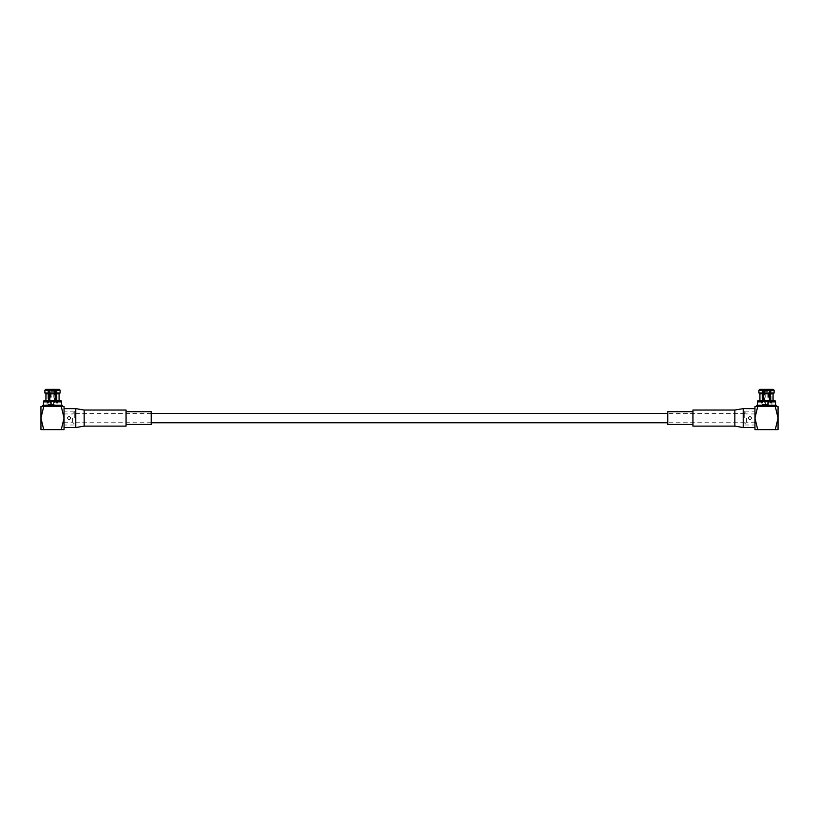 <?xml version="1.0" encoding="UTF-8"?>
<svg xmlns="http://www.w3.org/2000/svg" width="819" height="819" viewBox="0 0 819 819"><rect width="100%" height="100%" fill="white"/><g stroke="black" fill="none" stroke-linecap="round" stroke-linejoin="round"><path stroke-width="0.61" stroke-dasharray="4.09 3.07" d="M744.727 418.079L744.727 411.148L744.727 418.079M74.273 418.079L74.273 411.148L74.273 418.079M751.586 418.079C750.47 420.239 749.344 420.239 748.228 418.079C749.344 415.919 750.46 415.919 751.586 418.079C750.46 420.239 749.344 420.239 748.228 418.079C749.344 415.919 750.46 415.919 751.586 418.079M754.954 418.079L754.954 425.01L754.954 411.148L754.954 422.205L754.954 413.953L754.954 418.079L757.718 406.531L775.286 406.531L754.954 406.531L754.954 427.518L754.954 408.64L754.954 418.079L757.718 429.627L754.954 429.627L754.954 418.079M749.907 419.758C755.579 416.113 744.236 416.113 749.907 419.758C755.579 416.113 744.236 416.113 749.907 419.758M746.406 418.079L746.406 422.205L746.406 418.079M756.142 406.531L776.862 406.531M775.286 429.627L778.05 429.627L778.05 418.079L775.286 406.531L778.05 406.531L778.05 418.079L775.286 429.627L757.718 429.627M756.142 406.06L776.862 406.06M756.981 405.231L776.023 405.231M766.502 405.231L757.452 405.231L766.502 405.231M757.462 402.784L761.066 402.784L757.462 402.784L757.462 401.433L761.619 401.433L761.619 402.784L762.346 402.784L762.346 401.433L770.659 401.433L770.659 402.784L771.385 402.784L771.385 401.433L775.542 401.433L775.542 402.784L771.938 402.784L775.542 402.784M770.659 402.784L768.857 402.784L768.857 389.711L764.147 389.711L769.021 389.373L768.857 402.784L771.385 402.784M769.43 393.816L763.574 393.816L769.43 393.816M762.346 401.433L762.643 400.552L770.362 400.552L763.574 400.552L770.362 400.552L770.659 401.433M771.385 401.433L771.088 400.552L774.938 400.552M761.619 402.784L762.346 402.784M758.066 400.552L761.916 400.552L761.619 401.433M766.502 404.463L761.056 404.463L766.502 404.463C768.795 404.463 768.795 404.463 766.502 404.463C768.795 404.463 768.795 404.463 766.502 404.463C764.209 404.463 764.209 404.463 766.502 404.463C764.209 404.463 764.209 404.463 766.502 404.463C767.843 404.463 767.843 404.463 766.502 404.463C767.843 404.463 767.843 404.463 766.502 404.463C765.161 404.463 765.161 404.463 766.502 404.463C765.161 404.463 765.161 404.463 766.502 404.463M764.147 389.711L764.147 402.784L764.147 389.711M763.421 393.704L763.421 400.552M763.257 389.373L759.725 389.373L763.421 389.711L761.066 389.711L761.066 402.784L761.066 389.711L763.421 389.711L762.755 389.373L762.335 390.213L762.847 400.552L761.916 400.552M769.584 400.552L769.584 389.711L771.938 389.711L771.938 402.784L771.938 389.711L769.584 389.711L769.584 393.704M769.021 389.373L763.482 389.373L769.021 389.373M763.482 393.816L763.482 389.373L769.522 389.373L769.522 393.816L763.482 393.816M763.574 400.552L762.643 400.552L763.574 400.552L763.574 393.816M770.362 400.552L771.088 400.552M769.584 389.711L772.266 389.373L769.584 389.711M771.938 389.711L773.279 389.373L771.938 389.711M770.157 400.552L770.157 393.816L773.279 393.816L770.157 393.816L770.669 390.213L769.747 389.373M770.669 390.213L774.119 390.213L774.119 392.977L770.669 392.977M759.919 400.552L759.919 393.816L762.847 393.816L759.919 393.816M762.335 392.977L758.885 392.977L758.885 390.213L762.335 390.213M766.502 391.052C764.209 391.052 764.209 391.052 766.502 391.052C764.209 391.052 764.209 391.052 766.502 391.052C768.795 391.052 768.795 391.052 766.502 391.052C768.795 391.052 768.795 391.052 766.502 391.052L767.925 391.052L765.079 391.052L766.502 391.38C765.038 391.38 765.038 391.38 766.502 391.38C765.038 391.38 765.038 391.38 766.502 391.38C767.966 391.38 767.966 391.38 766.502 391.38C767.966 391.38 767.966 391.38 766.502 391.38M773.279 393.816L770.249 393.816M770.249 389.373L773.279 389.373M763.062 392.977L769.942 392.977M763.062 390.213L769.942 390.213M762.755 393.816L759.725 393.816M759.725 389.373L762.755 389.373M64.046 418.079L64.046 427.518L64.046 408.64L64.046 425.01L64.046 411.148L64.046 422.205L64.046 413.953L64.046 418.079L61.282 406.531L43.714 406.531L40.95 418.079L43.714 429.627L40.95 429.627L40.95 406.531L64.046 406.531L64.046 429.627L61.282 429.627L64.046 418.079M126.065 410.032L126.065 426.126M126.065 418.079L126.065 424.447L126.065 418.079M151.208 411.711L151.208 424.447M692.935 410.032L692.935 426.126M692.935 418.079L692.935 424.447L692.935 418.079M667.792 411.711L667.792 424.447M67.414 418.079C68.53 420.239 69.656 420.239 70.772 418.079C69.656 415.919 68.54 415.919 67.414 418.079C68.54 420.239 69.656 420.239 70.772 418.079C69.656 415.919 68.54 415.919 67.414 418.079M69.093 419.758C63.421 416.113 74.764 416.113 69.093 419.758C63.421 416.113 74.764 416.113 69.093 419.758M72.594 418.079L72.594 422.205L72.594 418.079M42.138 406.531L62.858 406.531M43.714 429.627L61.282 429.627M42.138 406.06L62.858 406.06M42.977 405.231L62.019 405.231M52.498 405.231L43.448 405.231L52.498 405.231M43.458 402.784L47.062 402.784L43.458 402.784L43.458 401.433L47.615 401.433L47.615 402.784L48.341 402.784L48.341 401.433L56.654 401.433L56.654 402.784L57.381 402.784L57.381 401.433L61.538 401.433L61.538 402.784L57.934 402.784L61.538 402.784M48.341 401.433L48.638 400.552L49.57 400.552L49.478 389.373L50.143 389.711L50.143 402.784L48.341 402.784L50.143 402.784L49.416 402.784L50.143 402.784L50.143 389.711L54.853 389.711L54.853 402.784L57.381 402.784M47.615 402.784L48.341 402.784M47.911 400.552L44.062 400.552L47.911 400.552L47.615 401.433M44.062 400.552L56.357 400.552L56.654 401.433M57.381 401.433L57.084 400.552L60.934 400.552L49.57 400.552L56.357 400.552M56.654 402.784L54.853 402.784L54.853 389.711L49.979 389.373L55.518 389.373L55.938 390.213L49.058 390.213M52.498 404.463L47.052 404.463L52.498 404.463C50.205 404.463 50.205 404.463 52.498 404.463C50.205 404.463 50.205 404.463 52.498 404.463C54.791 404.463 54.791 404.463 52.498 404.463C54.791 404.463 54.791 404.463 52.498 404.463C51.157 404.463 51.157 404.463 52.498 404.463C51.157 404.463 51.157 404.463 52.498 404.463C53.839 404.463 53.839 404.463 52.498 404.463C53.839 404.463 53.839 404.463 52.498 404.463M55.579 400.552L55.579 389.711L57.934 389.711L57.934 402.784L57.934 389.711L55.579 389.711L55.579 393.704M49.416 393.704L49.416 400.552M49.253 389.373L45.721 389.373L49.416 389.711L47.062 389.711L47.062 402.784L47.062 389.711L49.416 389.711L48.751 389.373L48.331 390.213L48.843 400.552M49.478 389.373L55.518 389.373L49.478 389.373M55.938 390.213L55.938 392.977L49.058 392.977M55.938 392.977L55.518 393.816L49.57 393.816M48.638 400.552L49.57 400.552M57.084 400.552L60.934 400.552M48.331 392.977L44.881 392.977L44.881 390.213L48.331 390.213M45.915 393.816L48.843 393.816L45.915 393.816L45.915 400.552M59.081 393.816L56.153 393.816L59.081 393.816M56.153 400.552L56.665 390.213L55.743 389.373L58.262 389.373L55.743 389.373M57.934 389.711L59.275 389.373L57.934 389.711M52.498 391.052C54.791 391.052 54.791 391.052 52.498 391.052C54.791 391.052 54.791 391.052 52.498 391.052C50.205 391.052 50.205 391.052 52.498 391.052C50.205 391.052 50.205 391.052 52.498 391.052L51.075 391.052L53.921 391.052L52.498 391.38C53.962 391.38 53.962 391.38 52.498 391.38C53.962 391.38 53.962 391.38 52.498 391.38C51.034 391.38 51.034 391.38 52.498 391.38C51.034 391.38 51.034 391.38 52.498 391.38M48.751 393.816L45.721 393.816M45.721 389.373L48.751 389.373M59.275 393.816L56.245 393.816M56.665 392.977L60.115 392.977M56.665 390.213L60.115 390.213M56.245 389.373L59.275 389.373M75.778 408.64L75.778 427.518M84.162 410.032L84.162 426.126M743.222 408.63L743.222 427.528M734.838 410.032L734.838 426.126M744.727 413.39L667.792 413.39M151.208 413.39L74.273 413.39M744.727 422.768L667.792 422.768M151.208 422.768L74.273 422.768M744.727 425.01L754.954 425.01M744.727 411.148L754.954 411.148M744.727 423.884L746.406 422.205L754.954 422.205M744.727 412.274L746.406 413.953L754.954 413.953M771.948 404.463L771.948 402.784M761.056 404.463L761.056 402.784M764.577 391.052L764.577 404.463M768.427 404.463L768.427 391.052M765.417 404.463L765.079 391.052M767.587 404.463L767.925 391.052M74.273 411.148L64.046 411.148M74.273 425.01L64.046 425.01M74.273 412.274L72.594 413.953L64.046 413.953M74.273 423.884L72.594 422.205L64.046 422.205M57.944 404.463L57.944 402.784M47.052 404.463L47.052 402.784M54.423 391.052L54.423 404.463M50.573 404.463L50.573 391.052M53.583 404.463L53.921 391.052M51.413 404.463L51.075 391.052"/><path stroke-width="1.23" d="M776.862 406.531L775.286 406.531L778.05 418.079L775.286 429.627L778.05 429.627L778.05 406.531L756.142 406.06L776.862 406.531M757.718 406.531L754.954 406.531L754.954 418.079L757.718 406.531M775.286 429.627L757.718 429.627L754.954 418.079L754.954 429.627L757.718 429.627M776.862 406.06L776.023 405.231L756.981 405.231L756.142 406.06M775.552 405.231L775.542 401.433L771.385 401.433L771.385 402.784L770.659 402.784L770.659 401.433L762.346 401.433L762.346 402.784L761.619 402.784L761.619 401.433L757.462 401.433L757.452 405.231M769.942 390.213L769.522 389.373L763.482 389.373L763.062 390.213L769.942 390.213L769.522 393.816L763.482 393.816L763.062 392.977L769.942 392.977M769.43 400.552L769.43 393.816L769.43 400.552M770.659 401.433L770.362 400.552L762.643 400.552L762.346 401.433M771.385 402.784L770.659 402.784M774.938 400.552L775.542 401.433L774.938 400.552L771.088 400.552L771.385 401.433M757.462 401.433L758.066 400.552L757.462 401.433M761.619 401.433L761.916 400.552L758.066 400.552M762.346 402.784L761.619 402.784M763.421 400.552L763.421 393.704M769.584 393.704L769.584 400.552M763.062 390.213L763.062 392.977M763.574 393.816L763.574 400.552M771.088 400.552L770.362 400.552M761.916 400.552L762.643 400.552M769.747 389.373L770.669 390.213L770.157 400.552M770.669 392.977L774.119 392.977L773.279 393.816L774.119 392.977L774.119 390.213L773.279 389.373L774.119 390.213L770.669 390.213M773.085 400.552L773.085 393.816L773.085 400.552M759.919 393.816L759.919 400.552M762.847 400.552L762.335 390.213L763.257 389.373M762.335 390.213L758.885 390.213L759.725 389.373L758.885 390.213L758.885 392.977L759.725 393.816L758.885 392.977L762.335 392.977M770.249 393.816L773.279 393.816M773.279 389.373L770.249 389.373M759.725 393.816L762.755 393.816M762.755 389.373L759.725 389.373M84.162 426.126L126.065 426.126L126.065 410.032L84.162 410.032L84.162 426.126L75.778 427.528L75.778 408.64L64.046 408.64M126.065 424.447L151.208 424.447L151.208 411.711L126.065 411.711M734.838 426.126L692.935 426.126L692.935 410.032L734.838 410.032L734.838 426.126L743.222 427.528L743.222 408.63L754.954 408.64M692.935 424.447L667.792 424.447L667.792 411.711L692.935 411.711M62.858 406.531L42.138 406.06L62.858 406.531M43.714 429.627L40.95 429.627L40.95 418.079L43.714 406.531L40.95 406.531L40.95 418.079L43.714 429.627L64.046 429.627L64.046 418.079L61.282 406.531L64.046 406.531L64.046 418.079L61.282 429.627M62.858 406.06L62.019 405.231L42.977 405.231L42.138 406.06M61.548 405.231L61.538 401.433L57.381 401.433L57.381 402.784L56.654 402.784L56.654 401.433L48.341 401.433L48.341 402.784L47.615 402.784L47.615 401.433L43.458 401.433L43.448 405.231M43.458 401.433L44.062 400.552L43.458 401.433M47.615 401.433L47.911 400.552L44.062 400.552M48.341 402.784L47.615 402.784M56.654 401.433L56.357 400.552L48.638 400.552L48.341 401.433M57.381 402.784L56.654 402.784M60.934 400.552L61.538 401.433L60.934 400.552L57.084 400.552L57.381 401.433M55.579 393.704L55.579 400.552M49.416 400.552L49.416 393.704M55.426 393.816L55.426 400.552L55.426 393.816M48.638 400.552L47.911 400.552M56.357 400.552L57.084 400.552M48.331 390.213L44.881 390.213L45.721 389.373L44.881 390.213L44.881 392.977L45.721 393.816L44.881 392.977L48.331 392.977L48.331 390.213L49.253 389.373M45.915 393.816L45.915 400.552M48.843 400.552L48.331 392.977M49.57 393.816L49.57 400.552M49.058 392.977L49.478 393.816L55.518 393.816L55.518 389.373L49.478 389.373L49.058 392.977L55.938 392.977M59.081 400.552L59.081 393.816L59.081 400.552M55.743 389.373L56.665 390.213L56.153 400.552M60.115 390.213L59.275 389.373L60.115 390.213L60.115 392.977L60.115 390.213L56.665 390.213M59.275 393.816L60.115 392.977L59.275 393.816L56.245 393.816M45.721 393.816L48.751 393.816M48.751 389.373L45.721 389.373M55.938 390.213L49.058 390.213M60.115 392.977L56.665 392.977M59.275 389.373L56.245 389.373M667.792 413.39L151.208 413.39M667.792 422.768L151.208 422.768M75.778 427.518L64.046 427.518M75.778 408.63L84.162 410.032M743.222 427.518L754.954 427.518M743.222 408.63L734.838 410.032"/></g></svg>
